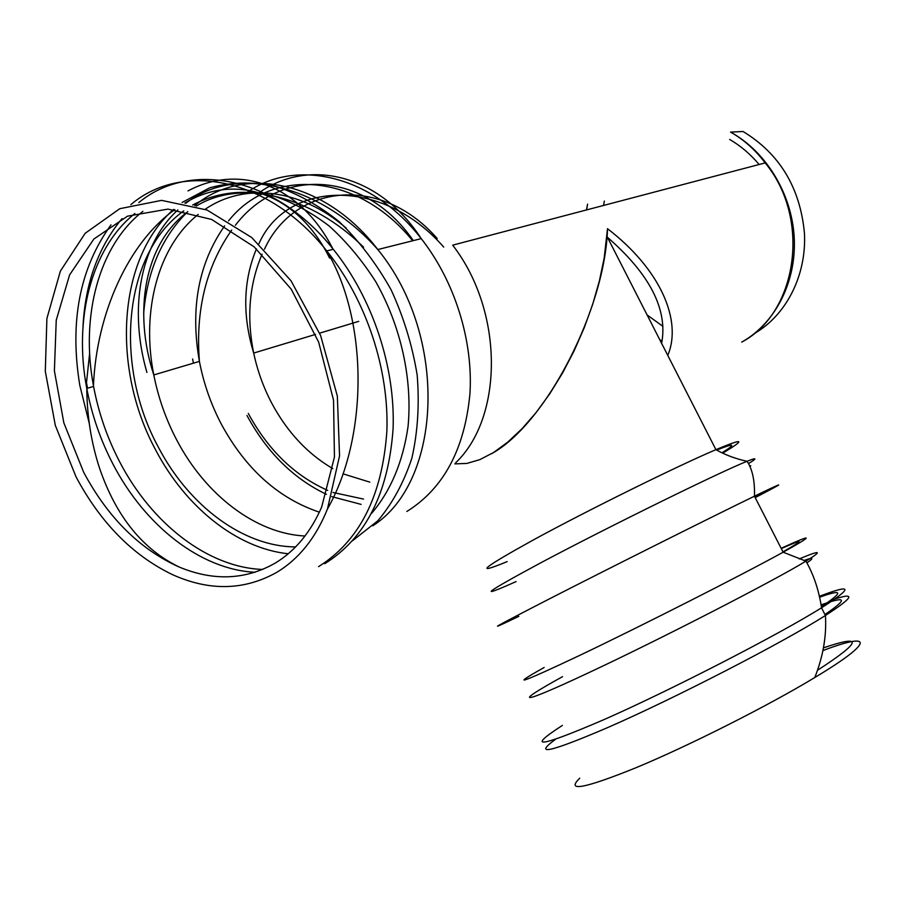 <?xml version="1.0" encoding="UTF-8"?>
<svg xmlns="http://www.w3.org/2000/svg" width="906" height="906" viewBox="0 0 906 906"><rect width="100%" height="100%" fill="white"/><g stroke="black" fill="none" stroke-linecap="round" stroke-linejoin="round"><path stroke-width="1.36" d="M667.767 355.39C682.433 320.758 660.61 269.433 607.507 228.697L604.189 258.006L599.421 280.769L592.728 304.178L584.245 327.723L574.11 350.849L562.558 373.012L549.84 393.68L536.25 412.366L522.128 428.617L507.802 442.083L493.6 452.49L479.852 459.625L466.85 463.43L454.869 463.872M607.428 237.27C649.953 274.303 668.016 309.671 661.618 343.351M579.738 778.197C565.548 792.071 584.098 788.662 635.4 767.971C687.779 746.34 768.028 705.865 814.8 677.518C875.683 641.006 872.285 631.754 822.931 650.576M817.54 670.247C861.663 641.618 863.633 634.155 823.441 647.869M491.448 453.793C546.703 423.555 605.423 307.349 607.507 228.697M276.726 572.365C244.099 590.61 209.173 591.29 171.936 574.393C132.469 555.185 100.487 522.649 76.002 476.783L55.311 425.378L45.3 371.29L46.897 318.493L60.374 271.132L85.175 233.284L119.773 208.697L161.596 200.373L207.044 210.022L251.743 237.542L291.03 280.792L320.622 335.537L337.338 396.047L339.557 455.888L327.462 508.979C315.809 537.881 298.889 559.002 276.726 572.365M275.333 563.045C245.628 579.931 213.669 581.29 179.445 567.145C140.022 549.489 108.108 517.881 83.703 472.343L63.85 422.875L54.394 370.837L56.24 320.169L69.592 274.903L93.873 239.025L127.519 216.16L167.938 209.105L211.562 219.422L254.156 246.851L291.2 289.139L318.652 342.106L333.533 400.146L334.439 457.054L321.675 507.032C310.622 532.32 295.175 550.984 275.333 563.045M603.577 205.447L604.359 201.087M742.795 341.505C775.366 322.717 796.431 281.857 794.245 238.029C792.037 194.235 766.374 151.755 730.553 132.106L743.067 131.506C779.794 153.873 800.27 187.87 804.471 233.51C806.533 275.73 786.136 315.175 754.573 333.419M662.909 326.341L647.122 314.971M555.423 739.364C532.649 756.17 550.089 752.24 607.756 727.552C674.63 698.401 783.724 642.128 825.434 615.48C854.766 596.533 856.498 591.516 830.621 600.406M562.366 725.434C525.344 749.387 539.183 747.461 603.86 719.67C670.565 690.293 779.647 634.121 821.504 607.813L821.572 607.767C853.418 587.416 852.693 583.589 819.42 596.307M562.569 676.657C513.464 703.668 517.133 706.306 586.714 673.645C657.337 640.735 775.491 579.987 805.944 561.131C823.112 550.554 820.87 549.817 799.217 558.957M544.121 667.507C508.3 687.563 520.225 683.498 579.885 655.31C641.346 626.001 742.977 574.415 783.135 552.207C814.573 534.699 813.905 533.396 781.142 548.3M518.832 616.329C482.026 634.075 492.864 627.926 551.358 597.881C611.765 566.963 713.316 516.126 754.472 496.194C786.759 480.588 787.008 481.063 755.196 497.609M516.092 581.584C476.046 599.466 484.325 593.181 540.95 562.717C607.575 527.247 722.637 470.735 747.076 461.29C757.042 457.315 757.495 458.096 748.447 463.634M507.167 561.607C473.102 575.65 482.083 568.3 534.087 539.534C587.62 510.35 678.232 465.616 715.921 449.659C743.985 437.904 746.261 439.059 722.728 453.125M716.703 450.078C734.755 442.83 736.521 443.736 722.025 452.785M749.545 465.831L750.757 465.741L749.919 466.681M754.539 496.318C777.269 485.412 777.473 485.809 755.14 497.496M782.954 551.845C804.97 539.364 804.415 538.289 781.3 548.606M806.884 562.853C814.358 557.802 813.373 557.031 803.962 560.542M821.402 606.669C843.713 591.89 843.112 588.73 819.624 597.201M824.924 614.495C848.095 598.866 846.827 595.661 821.119 604.891M89.286 423.51L79.807 385.367C69.377 321.607 79.773 268.108 110.996 224.869M130.838 204.643C182.061 161.03 268.686 177.327 326.806 250.962C366.273 300.067 389.218 369.523 386.862 431.358C382.264 495.899 359.489 540.995 318.55 566.646M87.52 388.221L86.636 383.397M82.978 326.568C85.3 283.034 98.335 247.044 122.072 218.584M138.777 202.616C189.909 160.192 275.277 176.444 332.808 248.697L333.306 249.309C372.649 298.165 395.48 367.304 393.079 428.878C388.425 493.17 365.65 538.107 324.756 563.713M288.244 553.759C236.738 548.39 185.39 506.918 155.606 449.863C111.71 369.002 117.089 259.218 173.533 209.456M182.061 202.491L209.671 187.836C230.056 182.197 251.483 181.517 273.986 185.787C296.59 192.989 318.38 205.005 339.354 221.811C359.297 241.121 376.556 263.805 391.143 289.886C403.736 317.293 412.411 345.707 417.179 375.118C419.523 404.336 417.768 431.969 411.913 458.04C403.838 482.502 392.491 503.419 377.859 520.757L352.638 540.667M143.635 313.816C147.146 271.2 161.846 237.146 187.735 211.642M194.688 205.617C243.34 164.666 325.197 180.713 377.813 249.546C448.719 336.047 442.264 481.777 372.751 525.808M193.42 363.181L192.638 358.991M245.209 193.748C293.804 157.406 371.46 174.111 421.233 238.629C454.801 281.347 473.283 340.701 469.942 393.793C464.653 449.195 443.634 488.425 406.862 511.482M361.098 504.382L331.755 496.635M326.443 494.348C293.363 478.561 266.862 452.264 246.953 415.469M730.553 132.106C743.826 139.637 755.366 149.909 765.174 162.91L452.683 245.164C503.974 311.347 503.555 417.258 455.627 462.864M363.521 499.07L332.978 492.468M327.689 490.384C294.62 475.695 268.165 450.055 248.312 413.476M332.796 468.617C307.689 453.917 287.417 432.264 271.993 403.657C263.555 387.7 257.451 370.837 253.691 353.068C246.455 317.236 249.263 284.269 262.106 254.19M264.473 249.195C294.257 183.997 380.962 173.952 437.236 238.572M369.818 482.139L342.966 473.815M319.365 512.173C278.504 498.402 245.9 469.206 221.551 424.563C211.064 404.654 203.68 383.6 199.411 361.403C190.067 308.493 198.471 263.318 224.609 225.877M228.561 220.894C270.803 167.134 357.304 172.219 412.672 240.781M305.005 536.012C255.628 533.634 205.311 494.744 176.727 439.988C165.945 419.467 158.301 397.779 153.794 374.937C141.109 311.924 157.667 246.636 198.21 214.428M205.198 209.275C243.974 182.446 300.679 188.335 346.319 228.255M295.605 546.907C243.25 546.748 188.833 505.729 158.335 447.145C113.918 365.82 122.808 254.178 183.793 210.849M192.672 205.028C216.942 192.163 243.759 189.071 273.125 195.753C292.445 202.163 311.166 212.264 329.274 226.081C346.658 241.823 362.14 260.362 375.73 281.664C400.882 326.024 412.558 379.014 408.062 426.454C402.944 461.845 390.792 490.803 371.596 513.34M262.717 569.455C208.086 567.575 151.846 523.759 119.83 462.139C107.338 438.244 98.595 413.011 93.59 386.443L93.454 385.684C80.396 316.466 98.652 245.594 142.876 211.358M255.073 572.275C200.747 569.681 145.039 525.808 113.159 464.45C100.623 440.452 91.823 415.118 86.783 388.436C73.477 319.263 91.166 248.301 134.858 213.499M586.601 209.909L587.586 204.144L586.431 209.954M662.105 340.849L659.862 339.931M729.636 139.433C740.666 145.855 750.496 154.224 759.115 164.507M661.969 341.596L660.406 340.984M765.174 162.91C811.516 218.799 797.246 313.068 741.731 342.094M814.8 677.518C823.158 656.386 826.691 635.706 825.434 615.48L821.504 607.813M821.572 607.767C818.865 590.18 813.656 574.63 805.932 561.142L783.135 552.207L754.472 496.194C754.902 480.882 752.433 469.251 747.076 461.29C735.649 458.821 725.253 454.948 715.921 449.659L606.975 236.387M327.462 508.979C368.13 437.666 368.595 321.109 326.76 250.905L333.306 249.309M86.5 382.615L89.637 353.261M188.029 190.906C238.267 163.827 299.41 183.612 332.762 248.64M146.919 372.423C129.037 311.075 139.06 245.333 177.87 209.92M185.855 203.284C234.824 164.405 319.943 183.941 377.813 249.546L421.233 238.629C379.354 173.759 308.006 157.916 259.15 192.684M315.56 334.393L253.691 353.068C242.276 315.367 243.193 280.645 256.455 248.89M258.889 243.839C286.07 181.336 381.369 175.741 443.714 247.089M187.859 211.664C144.235 243.646 133.137 312.321 153.794 374.937L199.411 361.403C195.379 310.373 206.138 266.591 231.687 230.079M235.413 225.243C279.003 167.814 363.793 169.094 413.329 240.622M196.251 206.104C241.223 178.391 311.551 195.571 363.589 247.202M93.454 385.684C96.466 313.589 128.335 242.661 174.813 209.58M184.847 203.057C234.473 172.933 296.896 191.834 329.591 258.085M179.445 567.145C142.876 549.512 116.308 516.703 99.728 468.73C91.347 443.306 87.033 416.534 86.783 388.436L93.59 386.443M319.648 333.159L358.731 321.358"/></g></svg>

